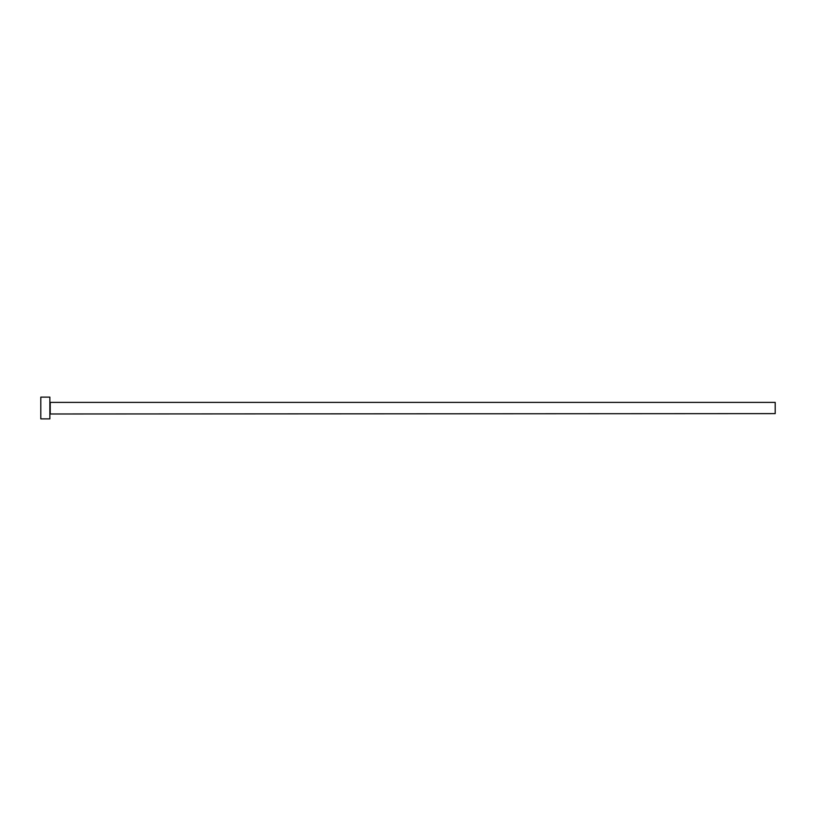 <?xml version="1.0" encoding="UTF-8"?>
<svg xmlns="http://www.w3.org/2000/svg" width="816" height="816" viewBox="0 0 816 816"><rect width="100%" height="100%" fill="white"/><g stroke="black" fill="none" stroke-linecap="round" stroke-linejoin="round"><path stroke-width="1.22" d="M50.225 413.62L50.225 402.38L775.2 402.38L775.2 413.62L49.868 413.987M49.868 408L49.868 418.883L40.8 418.883L40.8 397.117L49.868 397.117L49.868 408"/></g></svg>

